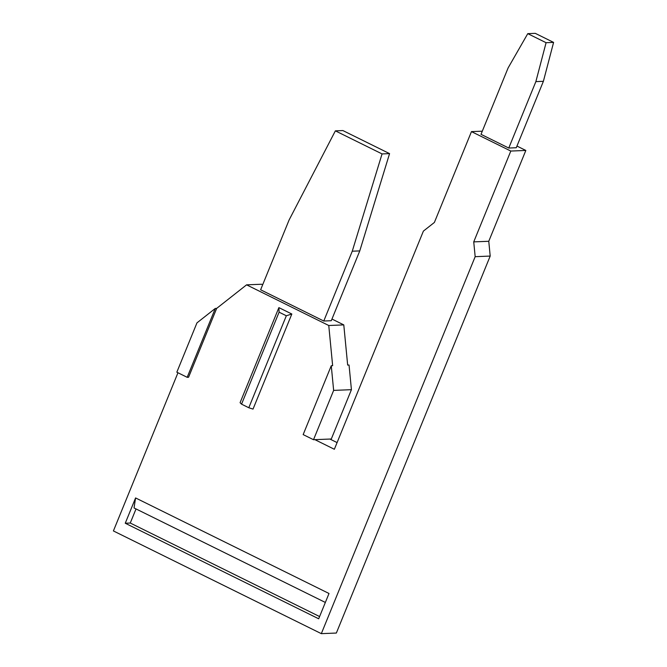 <?xml version="1.0" encoding="UTF-8"?>
<svg xmlns="http://www.w3.org/2000/svg" width="667" height="667" viewBox="0 0 667 667"><rect width="100%" height="100%" fill="white"/><g stroke="black" fill="none" stroke-linecap="round" stroke-linejoin="round"><path stroke-width="1" d="M482.299 131.182L471.461 131.616L510.805 151.05L525.829 150.45L516.958 146.065M527.772 33.65L508.121 67.909L481.015 134.334L508.763 148.041L516.275 147.732L543.388 81.307L553.593 42.396L546.081 42.696L527.772 33.65L535.284 33.35L553.593 42.396M351.426 389.678L333.642 390.395L313.515 439.711L331.299 438.994L351.426 389.678L349.041 365.016L347.665 365.074L343.788 324.896L331.966 319.043M382.058 153.919L389.57 153.618L359.771 250.9L352.259 251.209L382.058 153.919L335.368 130.857L289.094 220.002L260.622 289.778L323.77 321.019L352.259 251.209M329.923 439.053L337.085 442.588M490.195 256.07L475.171 256.678L321.327 633.65L336.351 633.041L490.195 256.07L488.769 241.279L525.829 150.45M262.665 284.759L261.614 284.242L246.582 284.842L328.764 325.504L332.641 365.683L331.266 365.733L333.642 390.395M278.881 307.62L279.089 312.181L241.554 404.16L248.799 407.745L286.335 315.766L291.829 314.015L278.881 307.62L240.078 402.701L241.554 404.16M543.388 81.307L535.868 81.616L546.081 42.696M508.763 148.041L535.868 81.616M475.171 256.678L473.737 241.879L488.769 241.279M335.368 130.857L342.88 130.557L389.57 153.618M359.771 250.9L331.282 320.719L323.77 321.019M510.805 151.05L473.737 241.879M471.461 131.616L434.392 222.445L423.395 231.099L334.359 449.275L314.891 439.653M215.291 308.446L196.957 322.878L176.83 372.194L187.185 377.314L215.291 308.446L216.667 308.396L246.582 284.842M279.089 312.181L286.335 315.766M343.788 324.896L328.764 325.504M177.964 372.753L113.407 530.94L321.327 633.65M187.185 377.314L188.569 377.255L216.667 308.396M248.799 407.745L253.026 409.096L291.829 314.015M318.684 618.784L329.006 593.488L135.584 497.941L125.254 523.236L318.684 618.784M313.515 439.711L303.16 434.601L331.266 365.733M325.354 602.451L134.042 507.954L135.584 497.941M125.254 523.236L130.265 523.036L136.026 508.929M130.265 523.036L319.593 616.558"/></g></svg>
